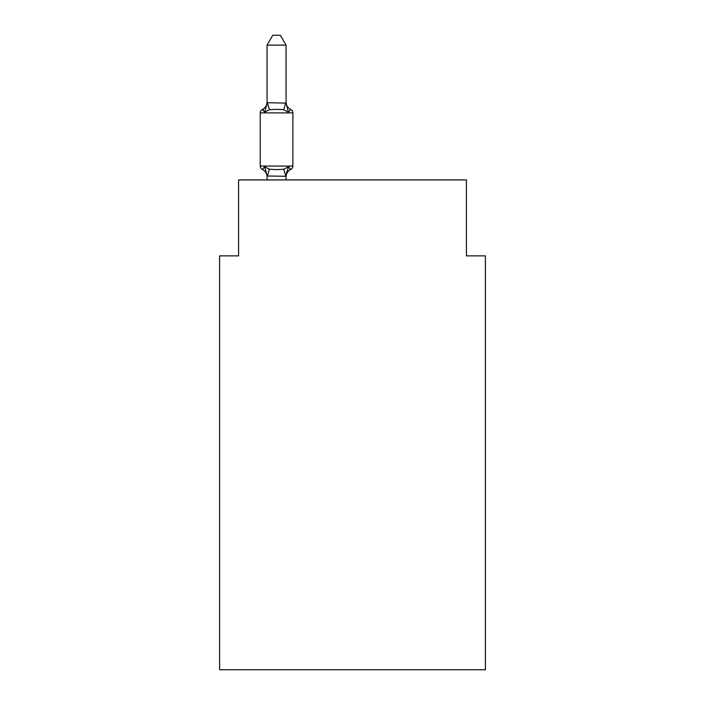 <?xml version="1.0" encoding="UTF-8"?>
<svg xmlns="http://www.w3.org/2000/svg" width="705" height="705" viewBox="0 0 705 705"><rect width="100%" height="100%" fill="white"/><g stroke="black" fill="none" stroke-linecap="round" stroke-linejoin="round"><path stroke-width="1.06" d="M485.401 669.75L485.401 255.862L466.41 255.862L466.41 179.925L238.59 179.925L238.59 255.862L219.599 255.862L219.599 669.75L485.401 669.75M267.063 176.99L267.063 176.99A8.354 8.354 0 0 0 262.366 169.473A3.798 3.798 0 0 1 260.233 166.063A3.798 3.798 0 0 0 262.366 169.473A3.798 3.798 0 0 1 260.233 166.063A3.798 3.798 0 0 0 262.366 169.473L264.692 166.803L262.366 169.473A3.798 3.798 0 0 1 260.233 166.063A3.798 3.798 0 0 0 262.366 169.473L264.692 166.803L262.366 169.473A3.798 3.798 0 0 1 260.233 166.063A3.798 3.798 0 0 0 262.366 169.473L264.692 166.803L262.366 169.473A3.798 3.798 0 0 1 260.233 166.063A3.798 3.798 0 0 0 262.366 169.473L264.692 166.803L262.366 169.473A3.798 3.798 0 0 1 260.233 166.063A3.798 3.798 0 0 0 262.366 169.473L264.692 166.803L262.366 169.473A3.798 3.798 0 0 1 260.233 166.063A3.798 3.798 0 0 0 262.366 169.473L264.692 166.803L262.366 169.473A3.798 3.798 0 0 1 260.233 166.063A3.798 3.798 0 0 0 262.366 169.473L264.692 166.803L262.366 169.473A3.798 3.798 0 0 1 260.233 166.063A3.798 3.798 0 0 0 262.366 169.473L264.692 166.803L262.366 169.473A3.798 3.798 0 0 1 260.233 166.063A3.798 3.798 0 0 0 262.366 169.473L264.692 166.803L262.366 169.473A3.798 3.798 0 0 1 260.233 166.063A3.798 3.798 0 0 0 262.366 169.473L264.692 166.803L262.366 169.473A3.798 3.798 0 0 1 260.233 166.063A3.798 3.798 0 0 0 262.366 169.473L264.692 166.803L262.366 169.473A3.798 3.798 0 0 1 260.233 166.063A3.798 3.798 0 0 0 262.366 169.473L264.692 166.803L262.366 169.473A3.798 3.798 0 0 1 260.233 166.063A3.798 3.798 0 0 0 262.366 169.473L264.692 166.803L262.366 169.473A3.798 3.798 0 0 1 260.233 166.063A3.798 3.798 0 0 0 262.366 169.473L264.692 166.803L262.366 169.473A3.798 3.798 0 0 1 260.233 166.063A3.798 3.798 0 0 0 262.366 169.473L264.692 166.803L262.366 169.473A3.798 3.798 0 0 1 260.233 166.063A3.798 3.798 0 0 0 262.366 169.473L264.692 166.803L262.366 169.473A3.798 3.798 0 0 1 260.233 166.063A3.798 3.798 0 0 0 262.366 169.473L264.692 166.803L262.366 169.473A3.798 3.798 0 0 1 260.233 166.063A3.798 3.798 0 0 0 262.366 169.473L264.692 166.803L262.366 169.473A3.798 3.798 0 0 1 260.233 166.063A3.798 3.798 0 0 0 262.366 169.473L264.692 166.803L262.366 169.473A3.798 3.798 0 0 1 260.233 166.063A3.798 3.798 0 0 0 262.366 169.473L264.692 166.803L262.366 169.473A3.798 3.798 0 0 1 260.233 166.063A3.798 3.798 0 0 0 262.366 169.473L264.692 166.803L262.366 169.473A3.798 3.798 0 0 1 260.233 166.063A3.798 3.798 0 0 0 262.366 169.473L264.692 166.803L262.366 169.473A3.798 3.798 0 0 1 260.233 166.063A3.798 3.798 0 0 0 262.366 169.473L264.692 166.803L262.366 169.473A3.798 3.798 0 0 1 260.233 166.063A3.798 3.798 0 0 0 262.366 169.473L264.692 166.803L262.366 169.473A3.798 3.798 0 0 1 260.233 166.063A3.798 3.798 0 0 0 262.366 169.473L264.692 166.803L262.366 169.473A3.798 3.798 0 0 1 260.233 166.063A3.798 3.798 0 0 0 262.366 169.473L264.692 166.803L262.366 169.473L264.692 166.803L269.433 169.244L276.554 169.623L283.683 169.244L288.424 166.803L290.751 169.473L289.667 168.953L290.751 169.473A3.798 3.798 0 0 0 292.883 166.063L292.883 112.897A3.798 3.798 0 0 0 290.751 109.486L288.424 112.157L290.751 109.486A3.798 3.798 0 0 1 292.883 112.897A3.798 3.798 0 0 0 290.751 109.486L288.424 112.157L290.751 109.486A3.798 3.798 0 0 1 292.883 112.897A3.798 3.798 0 0 0 290.751 109.486L288.424 112.157L290.751 109.486A3.798 3.798 0 0 1 292.883 112.897A3.798 3.798 0 0 0 290.751 109.486L288.424 112.157L290.751 109.486A3.798 3.798 0 0 1 292.883 112.897A3.798 3.798 0 0 0 290.751 109.486L288.424 112.157L290.751 109.486A3.798 3.798 0 0 1 292.883 112.897A3.798 3.798 0 0 0 290.751 109.486L288.424 112.157L290.751 109.486A3.798 3.798 0 0 1 292.883 112.897A3.798 3.798 0 0 0 290.751 109.486L288.424 112.157L290.751 109.486A3.798 3.798 0 0 1 292.883 112.897A3.798 3.798 0 0 0 290.751 109.486L288.424 112.157L290.751 109.486A3.798 3.798 0 0 1 292.883 112.897A3.798 3.798 0 0 0 290.751 109.486L288.424 112.157L290.751 109.486A3.798 3.798 0 0 1 292.883 112.897A3.798 3.798 0 0 0 290.751 109.486L288.424 112.157L290.751 109.486A3.798 3.798 0 0 1 292.883 112.897A3.798 3.798 0 0 0 290.751 109.486L288.424 112.157L290.751 109.486A3.798 3.798 0 0 1 292.883 112.897A3.798 3.798 0 0 0 290.751 109.486L288.424 112.157L290.751 109.486A3.798 3.798 0 0 1 292.883 112.897A3.798 3.798 0 0 0 290.751 109.486L288.424 112.157L290.751 109.486A3.798 3.798 0 0 1 292.883 112.897A3.798 3.798 0 0 0 290.751 109.486L288.424 112.157L290.751 109.486A3.798 3.798 0 0 1 292.883 112.897A3.798 3.798 0 0 0 290.751 109.486L288.424 112.157L290.751 109.486A3.798 3.798 0 0 1 292.883 112.897A3.798 3.798 0 0 0 290.751 109.486L288.424 112.157L290.751 109.486A3.798 3.798 0 0 1 292.883 112.897A3.798 3.798 0 0 0 290.751 109.486L288.424 112.157L290.751 109.486A3.798 3.798 0 0 1 292.883 112.897A3.798 3.798 0 0 0 290.751 109.486L288.424 112.157L290.751 109.486A3.798 3.798 0 0 1 292.883 112.897A3.798 3.798 0 0 0 290.751 109.486L288.424 112.157L290.751 109.486A3.798 3.798 0 0 1 292.883 112.897A3.798 3.798 0 0 0 290.751 109.486L288.424 112.157L290.751 109.486A3.798 3.798 0 0 1 292.883 112.897A3.798 3.798 0 0 0 290.751 109.486L288.424 112.157L290.751 109.486A3.798 3.798 0 0 1 292.883 112.897A3.798 3.798 0 0 0 290.751 109.486L288.424 112.157L290.751 109.486A3.798 3.798 0 0 1 292.883 112.897A3.798 3.798 0 0 0 290.751 109.486L288.424 112.157L290.751 109.486A3.798 3.798 0 0 1 292.883 112.897A3.798 3.798 0 0 0 290.751 109.486L288.424 112.157L290.751 109.486A3.798 3.798 0 0 1 292.883 112.897A3.798 3.798 0 0 0 290.751 109.486L288.424 112.157L290.751 109.486A3.798 3.798 0 0 1 292.883 112.897A3.798 3.798 0 0 0 290.751 109.486L288.424 112.157L290.751 109.486A3.798 3.798 0 0 1 292.883 112.897L260.233 112.897A3.798 3.798 0 0 1 262.366 109.486L263.45 110.006L262.366 109.486L263.45 110.006L262.366 109.486L263.45 110.006L262.366 109.486L263.45 110.006L262.366 109.486L263.45 110.006L262.366 109.486L263.45 110.006L262.366 109.486L263.45 110.006L262.366 109.486L263.45 110.006L262.366 109.486L263.45 110.006L262.366 109.486L263.45 110.006L262.366 109.486L263.45 110.006L262.366 109.486L263.45 110.006L262.366 109.486L263.45 110.006L262.366 109.486L264.692 112.157L262.366 109.486A8.354 8.354 0 0 0 267.063 101.978L267.063 103.097L267.063 101.978M286.054 102.754L288.424 112.157L290.751 109.486L288.424 112.157L283.683 109.716L276.554 109.337L269.433 109.716L264.692 112.157L262.366 109.486L264.692 112.157L262.366 109.486L264.692 112.157L262.366 109.486L264.692 112.157L262.366 109.486L264.692 112.157L262.366 109.486L264.692 112.157L262.366 109.486L264.692 112.157L262.366 109.486L264.692 112.157L262.366 109.486L264.692 112.157L262.366 109.486L264.692 112.157L262.366 109.486L264.692 112.157L262.366 109.486L264.692 112.157L262.366 109.486L264.692 112.157L262.366 109.486L264.692 112.157L267.221 102.71L286.054 103.097L286.054 45.12L267.063 45.12L267.063 102.754M286.054 176.99A8.354 8.354 0 0 1 290.751 169.473L288.424 166.803L290.751 169.473L288.424 166.803L290.751 169.473L288.424 166.803L290.751 169.473L288.424 166.803L290.751 169.473L288.424 166.803L290.751 169.473L288.424 166.803L290.751 169.473L288.424 166.803L290.751 169.473L288.424 166.803L290.751 169.473L288.424 166.803L290.751 169.473L288.424 166.803L290.751 169.473L288.424 166.803L290.751 169.473L288.424 166.803L290.751 169.473L288.424 166.803L290.751 169.473L288.424 166.803L285.895 176.259L267.063 176.012M292.883 166.063L260.233 166.063L260.233 112.897A3.798 3.798 0 0 1 262.366 109.486M286.054 179.925L286.054 176.206M267.063 179.925L267.063 176.206M264.692 166.803L267.063 175.862M286.054 175.862L286.944 171.394M286.054 101.978A8.354 8.354 0 0 0 290.751 109.486M267.063 45.12L272.764 35.25L280.352 35.25L286.054 45.12M269.433 169.244L267.221 176.259M283.683 169.244L285.895 176.259M267.221 102.71L269.433 109.716M285.895 102.71L283.683 109.716"/></g></svg>
